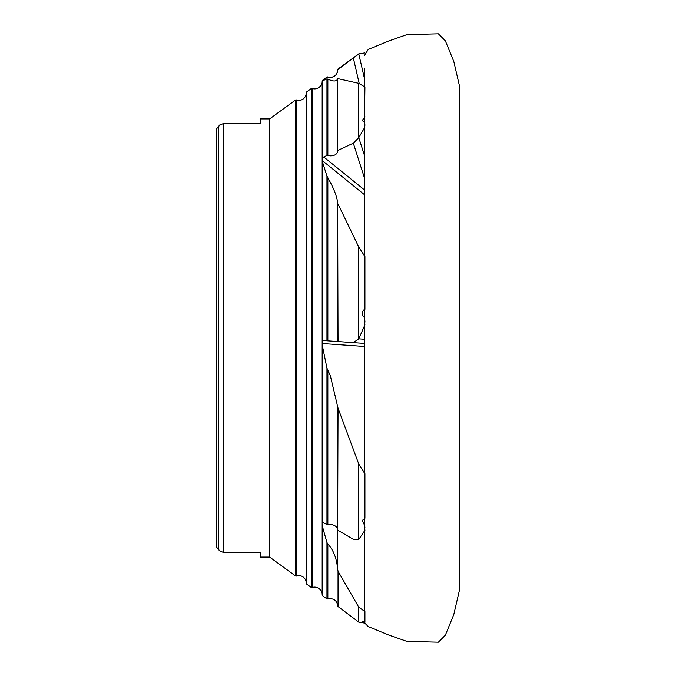 <?xml version="1.0" encoding="UTF-8"?>
<svg xmlns="http://www.w3.org/2000/svg" width="676" height="676" viewBox="0 0 676 676"><rect width="100%" height="100%" fill="white"/><g stroke="black" fill="none" stroke-linecap="round" stroke-linejoin="round"><path stroke-width="1.01" d="M364.482 77.537L364.482 75.644M364.432 155.353L364.457 143.853M364.415 346.475L321.928 343.509L326.956 368.158L330.344 375.763L338.042 408.177L358.77 464.032L358.77 539.499L364.93 530.271L364.203 524.576L362.336 520.402L364.93 518.247L364.93 473.851L364.457 469.262L364.457 327.345L364.93 321.413L364.203 317.34L364.93 308.974L364.93 256.567L364.457 253.99L364.457 130.899L364.93 124.798L364.203 122.212L364.93 124.798M364.457 122.998L364.93 86.993L358.77 83.342L358.77 137.676L364.93 127.063M364.415 153.545L364.415 153.08M364.457 452.514L364.457 333.631M364.516 317.365L364.93 321.413M364.415 153.114L364.457 245.903M306.194 582.932A7.301 7.301 0 0 0 296.401 576.07A0.972 0.972 0 0 1 295.496 575.935L269.673 557.083L260.184 557.083L260.184 552.486L260.184 557.083M306.194 93.068A7.301 7.301 0 0 1 296.401 99.93L296.401 576.07M321.92 594.415A7.301 7.301 0 0 0 312.135 587.554A0.972 0.972 0 0 1 311.222 587.419L306.583 584.03A0.972 0.972 0 0 1 306.186 583.211L306.186 92.789A0.972 0.972 0 0 1 306.583 91.97L311.222 88.581A0.972 0.972 0 0 1 312.135 88.446L312.135 587.554M321.92 81.585A7.301 7.301 0 0 1 312.135 88.446M364.415 177.83L353.32 143.202L338.042 150.326L337.645 151.078M321.928 81.145L326.956 78.847L330.344 80.148C334.519 81.635 336.952 81.112 337.645 78.577L337.645 150.883C337.341 154.111 334.907 155.776 330.344 155.877L326.956 155.497L323.762 156.984L364.415 189.897M337.645 70.101A7.301 7.301 0 0 1 330.344 77.402L326.956 77.106A0.972 0.972 0 0 1 327.86 76.963L327.86 76.979A7.301 7.301 0 0 0 330.344 77.402C334.907 76.954 337.332 74.428 337.645 69.848L337.645 70.101M323.407 522.472L321.928 523.52L322.317 525.996L326.956 542.575L330.344 547.028C334.519 552.892 336.952 560.379 337.645 569.496L337.645 569.64M337.645 569.048L338.042 571.245L358.77 607.192L364.93 611.552L364.93 621.937L362.192 621.776L364.93 623.111L359.133 622.207M358.77 539.507L353.717 539.558L337.645 530.111C337.341 526.857 334.907 524.948 330.344 524.399L326.956 524.449L322.317 522.345L321.928 523.52M364.415 194.663L321.928 160.271L326.956 176.073L330.344 182.376C334.519 190.336 336.952 197.088 337.645 202.623L338.042 341.566L364.415 343.408L323.762 340.56L322.317 341.203L321.928 343.509M337.645 202.394L337.645 341.532L330.344 341.025M260.184 118.917L260.184 123.514L260.184 118.917L269.673 118.917L269.673 557.083M260.184 123.514L223.426 123.514L219.159 125.499L220.765 124.13M219.159 550.501L218.661 549.03L219.159 550.501L223.426 552.486L260.184 552.486M269.673 118.917L295.496 100.065A0.972 0.972 0 0 1 296.401 99.93M322.317 80.503L326.956 77.106L322.317 80.503A0.972 0.972 0 0 0 321.911 81.272A0.972 0.972 0 0 1 321.911 81.272L321.911 594.694A0.972 0.972 0 0 0 322.317 595.514L326.956 598.902L330.344 598.598C334.781 599.029 337.214 601.463 337.645 605.899M322.089 522.447L322.317 346.484M321.928 160.271L322.317 158.192L323.762 156.984M359.243 83.621L353.32 57.883L337.645 69.789A0.972 0.972 0 0 1 338.042 69.003L358.77 53.86L364.93 52.889M353.32 143.202L358.77 137.676L364.415 155.286M353.32 57.883L359.133 53.793M358.77 607.192L358.77 622.14L337.645 606.211M358.77 464.032L364.93 473.851M338.042 204L358.77 247.053L358.77 338.828L364.93 324.801M364.203 317.34C361.347 314.332 361.592 311.535 364.93 308.974M358.77 247.053L364.93 256.567M364.516 621.168L364.93 622.934M364.203 622.512L364.356 621.852M364.203 524.576L364.516 523.638L364.93 527.753M364.203 122.212L362.285 120.556L364.93 116.703M337.645 150.832L337.645 78.577L358.77 83.342M353.32 342.631L358.77 338.828L364.415 339.234M364.516 523.638L364.457 518.382M364.415 531.049L364.457 592.049M364.457 530.99L364.457 607.639L364.93 611.552M337.645 405.972L337.645 530.136M216.362 547.146L216.362 245.844M218.661 126.97L218.661 549.03L216.607 547.408L216.607 128.592L218.661 126.97L219.159 125.499M338.042 408.177L337.645 530.111L337.645 406.115M337.645 70.372L337.645 69.848M223.426 123.514L223.426 552.486M295.496 100.065L295.496 575.935M306.583 91.97L306.583 584.03M311.222 88.581L311.222 587.419M322.317 525.996L322.317 595.514M322.317 162.012L322.317 341.203M322.317 80.621L322.317 158.192M358.77 53.869L364.415 78.374M338.042 571.245L338.042 606.997M327.86 178.016L327.86 340.848M327.86 370.718L327.86 524.584M327.86 544.256L327.86 599.037M326.956 176.073L326.956 340.788M326.956 368.158L326.956 524.449M326.956 542.575L326.956 598.902M327.86 79.024L327.86 155.446M326.956 78.847L326.956 155.497M364.482 134.532L364.482 133.89M364.482 73.025L364.482 79.886M364.457 68.361L364.457 79.261M364.482 134.794L364.482 251.599M364.415 86.68L364.415 76.354M459.612 92.342L459.612 338L459.612 86.57L453.773 61.398L445.34 40.797L438.352 33.8L406.927 34.611L388.844 40.923L368.259 49.407L364.457 55.576M364.482 464.277L364.482 329.195M364.482 316.25L364.482 310.766M337.645 530.212L337.645 569.124M459.638 107.247L459.621 89.891M459.612 567.899L459.621 586.109M459.612 589.43L459.612 338L459.612 589.43L453.773 614.602L445.34 635.203L438.352 642.2L406.927 641.389L388.844 635.077L368.259 626.593L364.803 623.095M459.612 583.658L459.612 338M459.604 567.739L459.604 577.879M459.595 567.637L459.595 571.879M306.186 92.756L306.186 583.244M321.911 81.272L321.911 594.728M337.645 202.656L337.645 341.532M337.645 150.858L337.645 78.56M364.482 519.092L364.482 518.374"/></g></svg>
